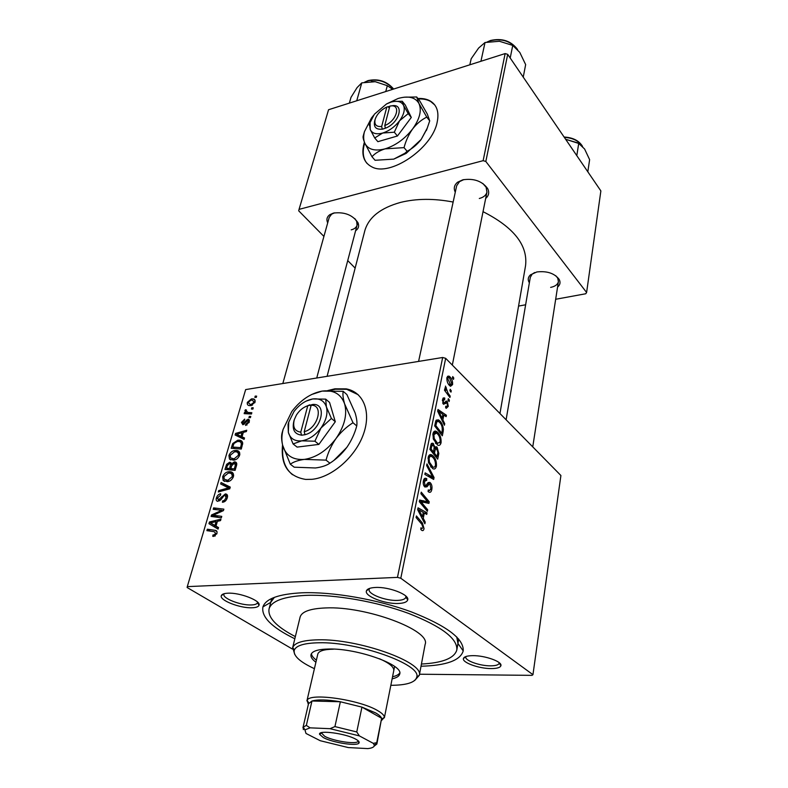 <?xml version="1.0" encoding="UTF-8"?>
<svg xmlns="http://www.w3.org/2000/svg" width="788" height="788" viewBox="0 0 788 788"><rect width="100%" height="100%" fill="white"/><g stroke="black" fill="none" stroke-linecap="round" stroke-linejoin="round"><path stroke-width="1.18" d="M364.401 142.204L363.967 143.682C361.16 154.96 363.81 162.712 371.926 166.918C389.912 177.004 432.198 148.518 437.143 122.298C439.261 112.182 436.956 105.07 430.238 100.972C426.85 99.061 422.732 98.244 417.876 98.5M434.779 104.981L430.622 101.465C427.234 99.554 423.117 98.727 418.261 98.983M364.706 142.963L364.371 144.145C362.263 152.163 363.13 158.575 366.972 163.372M282.547 444.836C280.558 465.028 288.28 476.553 305.714 479.419L311.95 479.321C331.856 477.429 355.181 457.188 363.317 434.543C371.631 411.907 363.475 391.922 346.188 388.878L334.92 388.809L327.759 390.562M358.225 394.729L346.661 389.292L335.402 389.233L329.739 390.513M227.909 593.197C239.838 592.428 261.143 600.742 259.025 605.223C258.494 606.77 256.199 607.617 252.14 607.765C240.182 608.415 219.094 600.2 221.32 595.639C221.881 594.201 224.078 593.384 227.909 593.197M224.245 593.679L223.969 594.191C222.078 598.269 240.764 605.548 251.362 604.957C254.928 604.82 256.957 604.071 257.449 602.712L257.499 602.042M375.462 587.464C388.839 586.656 409.612 594.694 407.721 599.845C407.071 602.032 403.929 603.244 398.304 603.47C384.879 604.14 364.361 596.171 366.41 590.951C367.109 588.902 370.124 587.74 375.462 587.464M369.68 588.36L369.168 589.306C367.444 593.975 385.618 601.027 397.507 600.407C402.461 600.2 405.239 599.126 405.85 597.205L405.781 596.024M472.8 655.655C484.896 655.449 502.212 661.605 500.932 665.594C500.37 667.554 497.149 668.549 491.249 668.579C479.114 668.687 462.024 662.58 463.423 658.551C464.014 656.7 467.136 655.734 472.8 655.655M466.013 656.493L465.836 656.956C464.674 660.551 479.823 665.958 490.569 665.84C495.76 665.811 498.627 664.924 499.149 663.2L499.139 662.629M529.369 282.803C527.586 279.868 527.94 277.218 530.413 274.864L536.855 271.959C547 270.806 554.437 273.269 559.165 279.356C560.692 282.301 560.16 284.882 557.559 287.118M550.645 287.393C555.166 286.438 557.756 284.507 558.416 281.602L557.707 278.085L555.767 275.731M327.7 222.896C326.212 219.586 326.892 216.858 329.758 214.71L333.501 213.075C344.632 211.745 352.807 215.006 358.038 222.856C359.289 226.117 358.481 228.747 355.595 230.756M351.231 229.85C354.403 229.022 356.343 227.486 357.053 225.23L356.708 221.428L354.827 218.581M455.267 192.203C453.425 188.322 454.223 184.983 457.651 182.186L462.802 179.822C473.785 178.147 482.059 181.043 487.605 188.509C489.515 192.351 488.865 195.66 485.674 198.448M479.311 198.487C483.596 197.355 486.137 195.227 486.945 192.124L486.107 187.229L482.817 183.456M294.82 638.773C271.722 627.475 261.094 616.837 262.936 606.878C265.783 598.683 278.834 593.985 302.08 592.793C332.595 591.601 377.285 599.343 411.356 611.892C446.717 625.79 464.004 638.802 463.216 650.908C460.34 660.452 446.284 665.555 421.028 666.224M463.216 650.908L457.946 643.51L456.754 636.97M350.049 389.893L349.547 390.001M453.139 202.043C434.011 198.369 416.478 198.487 400.531 202.408C380.683 207.904 368.804 217.261 364.893 230.47L364.677 231.298M449.396 400.127L449.121 401.525L448.047 400.137L448.333 398.708L449.396 400.127L448.175 400.304M451.258 390.75L450.982 392.129L449.918 390.74L450.204 389.321L451.258 390.75L450.056 390.917M441.083 442.708C440.384 445.171 439.202 445.929 437.537 445.003L433.351 439.074L432.947 433.755C433.636 431.331 434.789 430.553 436.404 431.41L437.576 432.277C440.157 434.641 441.319 438.118 441.083 442.708L439.734 442.866M444.728 423.678L444.422 425.224L437.645 411.228L438 409.484L446.402 415.246L446.116 416.665L443.851 415.059L442.876 419.925L444.728 423.678L443.733 423.796M438.817 453.494L437.695 459.168L429.913 449.367L431.194 443.88L432.927 443.23L435.075 447.397L437.084 447.141L438.817 453.494L437.665 453.622M434.05 477.528L433.676 479.449L424.84 474.406L425.146 472.879L432.72 477.213L426.633 465.531L426.968 463.915L434.05 477.528L430.859 477.843M421.541 530.186L420.782 529.418L420.989 527.743L421.866 528.6L423.067 527.694L421.866 524.325L416.094 517.549L416.409 515.953L422.388 522.966L424.052 528.61C423.649 530.432 422.9 531.023 421.807 530.373L421.541 530.186M427.667 509.747L427.352 511.314L419.305 501.68L419.64 500.045L427.746 501.838L420.92 493.712L421.245 492.145L429.243 501.789L428.918 503.404L420.851 501.67L427.667 509.747L426.15 509.866M419.521 674.223L532.048 675.355L532.954 674.676L560.908 475.509L445.673 358.323L400.796 578.244L397.467 577.377L442.669 357.486L445.673 358.323M532.954 674.676L400.796 578.244M425.224 522.08L424.89 523.774L417.67 509.757L418.054 507.846L427.047 512.85L426.741 514.416L424.318 512.998L423.255 518.327L425.224 522.08L424.052 522.158M431.824 489.407C431.302 491.988 430.278 492.855 428.741 492.007L428.081 491.525L428.278 489.909L429.598 490.579L430.869 488.471L430.051 484.305L429.243 484.068L427.007 486.807L424.811 486.964C423.402 485.526 422.92 483.507 423.383 480.926C423.914 478.621 424.89 477.804 426.308 478.474L426.672 480.513L426.249 480.168L424.368 481.823L425.067 485.388L425.944 485.457L427.342 483.586L430.278 482.729C431.785 484.344 432.297 486.57 431.824 489.407L430.563 489.525M436.424 466.22C435.666 468.821 434.405 469.599 432.651 468.565L428.564 462.763L428.16 457.375C428.899 454.804 430.13 454.006 431.834 454.971L432.868 455.73C435.488 458.055 436.67 461.551 436.424 466.22L435.094 466.358M445.663 407.82L445.742 406.214L446.323 406.657L447.584 405.574L446.865 402.727L443.526 404.293L442.462 399.733L444.363 397.871L444.688 399.743L443.181 400.501L443.683 402.757L444.176 403.072L446.097 401.112L447.279 401.417L448.283 406.342L446.294 408.292L445.663 407.82M443.132 431.706L442.324 435.813L434.671 425.924L435.833 420.782L438.453 419.846L439.674 420.753C441.743 422.604 442.984 425.461 443.388 429.302L443.132 431.706L441.999 431.844M452.588 384.623L450.529 386.307L449.672 385.667C447.663 383.815 446.747 381.156 446.914 377.679L448.943 376.093L449.938 376.841C451.859 378.664 452.736 381.264 452.588 384.623M450.194 396.098L449.918 397.507L444.501 390.237L444.787 388.829L445.909 390.346L445.466 386.081L448.047 393.153L450.194 396.098L448.993 396.266M453.78 378.023L453.504 379.383L452.46 377.994L452.736 376.585L453.78 378.023L452.608 378.191M234.991 450.49L236.498 450.46C239.01 450.667 240.054 452.263 239.631 455.247C238.311 458.242 236.331 459.896 233.681 460.202L229.446 459.03L228.944 455.464C230.293 452.401 232.312 450.746 234.991 450.49L239.828 454.055M242.024 436.818L244.507 437.961L244.093 439.379L235.11 435.006L235.573 433.42L246.743 430.248L246.368 431.558L243.325 432.376L242.024 436.818L244.339 438.552M216.966 533.377L213.715 536.372L212.75 536.323L213.016 534.904L213.942 534.963L215.705 533.387L214.169 531.683L206.899 530.649L207.323 529.221L214.848 530.275C216.592 530.304 217.291 531.339 216.966 533.377M225.289 493.958L225.742 493.948C227.377 494.273 227.89 495.554 227.289 497.799C226.353 500.587 224.718 502.084 222.393 502.271L222.659 500.902L224.373 500.39L226.038 497.829L225.22 495.317L223.93 495.77L221.034 499.543L217.764 501.345C216.286 501.079 215.843 499.937 216.424 497.908C217.242 495.524 218.67 494.135 220.689 493.751L220.63 495.091L217.675 497.829L218.335 499.966L225.289 493.958L227.466 495.465M221.093 482.522L230.254 487.092L229.751 488.836L218.315 491.958L218.719 490.589L228.51 487.9L220.67 483.98L221.093 482.522L229.988 488.008M228.766 471.746L230.076 471.716C232.726 471.884 233.839 473.549 233.406 476.691C232.076 479.734 230.076 481.399 227.407 481.675L223.152 480.414L222.669 476.74C224.038 473.637 226.067 471.973 228.766 471.746L233.622 475.203M255.214 396.088L256.642 396.137L256.277 397.388L254.839 397.369L255.214 396.088L256.386 397.024M442.669 357.486L245.659 389.587L187.288 586.627L397.467 577.377M234.322 461.896L234.913 461.886C236.459 462.123 237.021 463.226 236.607 465.196L235.11 470.367L224.954 469.431L226.629 464.349L229.574 462.3L231.672 463.758L234.322 461.896L236.755 463.669M216.001 526.128L218.512 527.556L218.069 529.093L208.958 523.675L209.47 521.961L220.945 519.184L220.532 520.602L217.399 521.311L216.001 526.128L218.463 527.743L214.937 525.458L216.06 521.617L210.347 522.907L214.937 525.458M215.498 515.51L221.763 516.367L221.349 517.795L211.095 516.435L211.529 514.968L221.901 510.309L213.203 509.294L213.617 507.886L223.851 509.146L223.428 510.614L213.046 515.303L215.498 515.51L218.325 517.391M249.274 421.984L245.6 425.461L245.836 424.19L248.319 422.063L247.885 420.546L242.871 424.762L241.463 422.388L244.664 419.137L244.428 420.398L242.409 422.309L242.862 423.511L247.905 419.285L249.274 421.984M242.704 443.309L241.286 449.052L231.189 448.283L232.726 443.536L237.759 440.206L239.434 440.177C241.315 440.315 242.409 441.359 242.704 443.309M251.421 398.905L253.086 398.876C254.701 399.083 255.361 400.156 255.046 402.087L251.096 405.564L249.353 405.603C247.659 405.416 246.989 404.333 247.353 402.333L251.421 398.905M251.815 407.751L253.253 407.81L252.889 409.08L251.441 409.041L251.815 407.751L253.007 408.676M248.919 412.528L251.835 412.715L251.461 414.005L244.162 413.651L244.536 412.36L246.033 412.449L244.91 410.646L245.442 409.75L246.496 410.065L246.063 410.745L248.033 412.439L250.771 413.976M249.323 416.34L250.761 416.409L250.387 417.689L248.939 417.65L249.323 416.34L250.515 417.266M292.437 649.076L187.13 587.523L187.288 586.627M274.401 597.343L270.757 602.357L269.092 608.75C267.526 617.378 276.273 626.667 295.352 636.615M555.668 299.273L585.75 293.757L586.607 292.486L600.87 190.923L507.699 54.352L485.832 161.471L483.133 160.673L505.147 53.574L507.699 54.352M586.607 292.486L485.832 161.471M483.133 160.673L299.046 209.372L328.566 109.729L505.147 53.574M355.142 268.107L347.725 260.582M323.917 236.42L298.711 210.829L299.046 209.372M518.563 306.079L525.635 304.779M499.956 413.523L525.537 265.792C528.039 245.373 513.865 227.328 483.024 211.667M463.876 179.575L459.522 181.624L456.676 185.741L418.586 361.406M534.668 272.53L532.176 274.096L530.304 277.317M334.516 212.839L331.61 214.188L329.236 217.389M233.149 473.411L232.362 473.342M227.515 464.989L226.629 464.349M232.302 464.28L229.574 462.3M232.332 464.231L231.672 463.758M226.53 468.19L229.682 468.476L230.51 464.181L229.229 463.63L227.21 465.905L226.53 468.19L228.766 469.786M231.918 470.072L229.682 468.476M231.889 465.176L230.51 464.181M230.874 468.584L234.312 468.899L235.366 465.068L234.282 463.226L231.702 465.747L230.874 468.584L233.1 470.18M235.316 469.628L234.312 468.899M236.42 465.836L235.366 465.068M224.61 481.429L223.152 480.414M227.663 481.645L227.722 481.113M223.753 477.508L222.669 476.74M232.962 475.627L233.622 475.499M224.294 479.262L227.86 480.316L232.164 476.73C232.381 474.366 231.455 473.145 229.377 473.076L228.254 473.096L223.91 476.651L224.294 479.262M229.16 481.232L227.86 480.316M233.149 477.429L232.164 476.73M220.029 491.485L218.719 490.589M229.761 488.777L228.51 487.9M226.166 486.787L226.343 486.186M224.078 501.867L222.659 500.902M224.304 501.759L223.014 500.882M225.368 501.07L224.373 500.39M227.042 498.528L226.038 497.829M217.508 498.646L216.424 497.908M219.724 500.764L218.542 499.956M220.62 500.006L219.655 499.356M214.858 536.086L213.016 534.904M215.311 535.84L213.942 534.963M216.73 534.057L215.705 533.387M210.268 531.132L207.323 529.221M217.055 531.703L214.848 530.275M214.444 526.936L214.769 525.813M210.8 522.838L209.47 521.961M210.347 522.907L218.424 527.852M217.114 522.306L216.06 521.617M214.405 516.869L211.529 514.968M222.797 510.91L221.901 510.309M216.316 509.698L213.617 507.886M215.656 517.036L213.046 515.303M246.959 425.057L245.836 424.19M249.047 422.634L248.319 422.063M242.379 423.087L241.463 422.388M244.073 424.259L243.078 423.501M244.516 423.885L243.748 423.284M247.107 420.743L246.309 420.132M249.461 420.487L247.905 419.285M236.607 434.198L235.573 433.42M242.999 433.469L242.014 432.73L236.449 434.237L244.162 439.162M236.449 434.237L240.98 436.266L242.014 432.73M244.28 438.749L240.98 436.266M239.493 452.302L238.941 452.253M233.632 444.205L232.726 443.536M239.828 441.753L237.759 440.206M232.756 447.052L240.488 447.633L240.98 445.939C241.758 443.171 241.029 441.694 238.803 441.487L237.316 441.526L233.977 443.477L232.756 447.052L234.804 448.559M241.492 448.372L240.488 447.633M241.975 446.678L240.98 445.939M230.667 459.916L229.446 459.03M230.027 456.252L228.944 455.464M239.316 454.4L239.818 454.302M230.579 457.897L234.125 458.872L238.39 455.306C238.616 453.07 237.74 451.898 235.77 451.79L234.489 451.82L230.175 455.346L230.579 457.897M235.366 459.778L234.125 458.872M239.355 456.016L238.39 455.306M251.382 405.515L249.894 404.333M248.23 403.023L247.353 402.333M248.299 402.235L249.934 404.342L251.342 404.323L254.081 402.225L252.347 400.146L251.047 400.156L248.299 402.235M252.416 405.17L251.342 404.323M254.79 402.786L254.081 402.225M246.329 413.759L244.536 412.36M247.806 413.828L246.033 412.449M246.25 410.371L245.442 409.75M422.762 502.261L427.746 501.838M422.998 502.32L429.243 501.789M425.924 501.237L420.851 501.67M424.417 513.057L427.047 512.85M423.136 513.096L424.318 512.998M422.132 518.415L423.255 518.327M420.28 512.486L422.417 516.652L423.274 512.397L418.763 509.797L420.28 512.486L419.127 512.584M421.265 516.741L422.417 516.652M417.729 509.875L418.763 509.797M420.891 528.551L421.708 528.492M420.802 523.084L422.388 522.966M428.179 490.707L429.598 490.579M426.86 484.295L429.243 484.068M424.87 487.004L427.007 486.807M424.092 479.005L426.712 478.759M423.974 479.212L426.889 478.927M423.235 481.931L424.368 481.823M423.757 485.506L425.067 485.388M427.795 482.955L430.278 482.729M426.298 478.464L424.387 478.661M430.199 477.469L432.72 477.213M428.514 456.213L432.868 455.73M429.44 462.152L432.809 466.979C434.05 467.658 434.937 467.087 435.478 465.255C435.557 461.601 434.552 458.892 432.484 457.139L431.785 456.626C430.563 455.917 429.677 456.479 429.125 458.291L429.44 462.152L428.416 462.26M430.622 466.693L432.198 466.526M428.012 458.409L429.125 458.291M431.184 443.89L433.459 443.634M434.257 447.495L437.084 447.141M431.135 449.022L433.567 452.095L434.188 446.983L432.907 444.924L431.647 446.491L431.135 449.022L429.952 449.16M432.198 452.243L433.567 452.095M430.465 446.629L431.647 446.491M434.474 453.238L437.084 456.538L437.882 452.292L436.454 448.342L435.094 450.115L434.474 453.238L433.104 453.396M435.725 456.685L437.084 456.538M433.932 450.244L435.094 450.115M444.422 402.973L446.51 402.688M442.856 398.521L444.875 398.236M442.354 400.619L443.181 400.501M442.669 402.895L443.683 402.757M442.817 403.259L444.176 403.072M445.506 401.663L447.279 401.417M447.229 406.48L448.283 406.342M444.471 415.493L446.402 415.246M442.708 415.207L443.851 415.059M441.92 420.053L442.876 419.925M440.088 414.094L442.098 418.261L442.876 414.37L438.67 411.395L440.088 414.094L439.103 414.232M441.113 418.389L442.098 418.261M437.783 411.513L438.67 411.395M435.656 421.265L439.674 420.753M442.354 429.43L443.388 429.302M435.863 425.628L441.723 433.203L442.098 431.351C442.639 427.352 441.723 424.279 439.33 422.141L438.384 421.432L436.798 421.826L435.863 425.628L434.7 425.776M440.423 433.361L441.723 433.203M435.469 422.004L436.798 421.826M433.213 432.819L437.576 432.277M434.218 438.502L437.645 443.417L440.157 441.743C440.226 438.138 439.241 435.439 437.192 433.646L436.404 433.055L433.902 434.69L434.218 438.502L433.213 438.62M435.429 443.063L436.926 442.895M432.799 434.818L433.902 434.69M447.003 377.294L449.938 376.841M447.614 378.447L450.618 384.771L451.888 383.914L449.662 378.22L448.864 377.61L446.796 378.575M448.599 384.386L449.869 384.199M444.718 390.523L445.909 390.346M445.062 387.696L446.254 387.519M445.141 388.159L445.929 388.041M282.922 446.274C281.572 458.803 284.764 468.289 292.496 474.721M392.129 678.832C396.61 677.847 399.132 676.271 399.693 674.085C403.84 665.023 357.742 648.327 329.197 649.016C318.263 649.184 312.206 651.036 311.024 654.592C310.492 656.857 312.117 659.398 315.899 662.245M392.542 676.754C396.344 675.917 398.748 674.636 399.752 672.903M390.838 685.314C406.775 685.225 415.424 682.447 416.793 676.981C421.373 664.422 357.811 641.668 318.904 642.772C304.483 643.047 296.298 645.47 294.328 650.061C292.998 655.646 299.686 661.851 314.412 668.677M294.692 654.345L292.732 647.46C294.742 642.683 303.193 640.132 318.106 639.826C358.382 638.615 424.18 662.245 419.315 675.286L414.715 680.468M419.295 675.415L425.126 644.407C431.331 630.489 365.987 605.903 325.562 607.942C310.374 608.563 301.902 611.557 300.149 616.935L300.07 617.25M421.432 664.038C442.511 662.935 454.302 658.266 456.813 650.021C457.769 638.674 441.694 626.47 408.588 613.409C376.703 601.608 334.792 594.29 306.069 595.364C283.976 596.467 271.643 600.929 269.092 608.75M379.501 658.748C389.499 663.171 394.246 667.16 393.744 670.706M317.781 654.188L317.82 654.02C318.844 650.937 324.065 649.332 333.482 649.184M311.408 653.685C311.615 655.675 313.269 657.842 316.382 660.177M385.756 91.536L387.322 85.685L392.69 89.34M356.728 100.775L361.791 82.848L375.246 81.696L387.322 85.685M349.36 103.12L351.005 97.348L357.072 87.616L361.791 82.848M375.246 81.696L371.384 81.519M577.584 142.864L565.636 139.279L578.707 143.436L584.597 149.001L589.621 159.649L587.818 171.794M576.806 155.65L578.707 143.436M480.926 61.277L485.024 42.503L499.425 41.271L512.752 45.418L519.785 52.402L525.655 64.606L523.242 77.135M510.2 58.026L512.752 45.418M469.825 64.803L471.175 58.765L478.621 48.048L485.024 42.503M355.664 739.134C358.55 740.7 359.673 741.991 359.023 742.995C357.319 746.492 332.831 742.749 323.385 737.598L319.564 734.317C317.948 729.777 345.548 733.411 355.664 739.134M321.248 732.732L324.725 736.327C333.541 741.144 356.432 744.63 358.008 741.35L358.185 740.789M376.9 743.882L381.628 718.262C380.998 716.637 378.969 714.834 375.531 712.864L361.948 707.122L340.367 701.763C327.315 699.606 317.85 699.36 311.969 701.005L308.522 703.714M308.354 704.442L307.143 700.335C309.428 692.445 359.929 699.705 377.797 710.697C382.101 713.199 384.298 715.405 384.406 717.326L381.599 720.399M373.295 743.35L376.733 742.7L381.628 718.262L361.948 707.122L356.757 731.953L359.377 735.894L330.024 728.683L310.117 727.846L304.917 729.875L306 733.461L320.253 740.72L348.257 747.566L367.848 748.6C372.31 748.098 374.458 746.935 374.27 745.123L373.295 743.35L359.377 735.894M330.024 728.683L334.93 726.585L340.367 701.763L311.969 701.005L306.345 725.413L310.117 727.846M303.744 727.905L303.341 729.629L303.272 727.107L306.345 725.413M376.733 742.7L376.881 744.01L374.083 746.216M334.93 726.585L356.757 731.953M307.753 405.771L300.77 432.149L301.528 435.252L304.986 434.68C321.031 431.174 328.064 403.358 312.925 404.431L307.753 405.771C303.193 407.268 299.41 410.371 296.396 415.079L294.328 419.58C292.486 427.076 294.643 431.263 300.77 432.149M309.526 404.934L305.281 406.746M294.328 419.58L293.963 420.753C291.856 429.43 294.387 434.227 301.558 435.134M288.595 422.614L288.053 424.427L288.339 432.366L293.087 443.959L301.706 440.837L314.895 441.211L320.982 428.012L331.403 418.438L335.304 421.718L329.571 402.441L325.71 399.142L312.728 398.955L306.099 401.122M314.895 441.211L318.884 444.402L335.304 421.718M331.403 418.438L326.39 406.894L325.71 399.142M293.087 443.959L297.106 447.101L318.884 444.402M283.158 429.214L282.163 432.651C281.277 435.705 281.434 439.891 282.636 445.22C285.601 455.494 292.85 460.212 304.385 459.394C316.274 457.562 326.833 450.588 336.052 438.483C344.573 425.993 347.429 414.449 344.612 403.86C340.987 393.941 333.491 389.686 322.115 391.094C310.63 393.291 300.524 400.107 291.787 411.543L283.109 429.411C281.641 435.163 281.493 440.433 282.636 445.22L290.309 464.211L294.229 467.195L315.436 467.974C321.573 467.176 326.399 465.59 329.916 463.196L326.045 460.133C328.054 452.499 331.384 445.279 336.052 438.483C340.948 432.011 346.602 426.761 353.014 422.742L356.747 425.934C354.738 433.508 351.428 440.659 346.838 447.367C342.022 453.77 336.377 459.049 329.916 463.196M353.014 422.742L344.612 403.86C343.046 398.462 342.583 394.296 343.213 391.341L346.897 394.571L355.142 412.971C356.757 418.359 357.289 422.683 356.747 425.934M343.213 391.341L322.115 391.094L311.615 394.512M290.309 464.211C293.53 461.847 298.228 460.241 304.385 459.394L326.045 460.133M334.053 460.241L346.838 447.367M288.339 432.366C290.211 438.611 294.663 441.438 301.706 440.837C308.945 439.645 315.367 435.37 320.982 428.012C326.202 420.428 328.005 413.395 326.39 406.894C324.262 400.777 319.711 398.137 312.728 398.955C305.646 400.284 299.391 404.5 293.954 411.602L288.753 422.082L288.339 432.366M304.986 434.68L304.207 431.696L311.152 405.268L312.925 404.431M304.207 431.696C318.017 428.416 324.085 404.628 311.152 405.268M304.897 434.336L304.769 434.828M310.964 405.997L309.556 404.815M389.814 106.301L386.809 107.05L381.668 126.474L382.288 129.212L385.401 128.208C399.723 122.967 404.884 102.558 391.242 105.947L390.907 105.966M386.809 107.05L385.499 107.67C380.24 110.655 376.782 114.546 375.147 119.352C374.073 124.602 376.24 126.976 381.668 126.474M374.733 120.761L374.655 121.007C373.423 127.095 375.974 129.793 382.318 129.124M369.552 124.376L370.222 129.567L374.714 137.959L382.712 133.024L394.305 132.207L399.546 120.791L408.204 113.62L411.297 117.451L405.318 105.09L402.254 101.268L394.394 101.406M394.305 132.207L397.447 135.989L411.297 117.451M408.204 113.62L403.505 105.287L402.254 101.268M374.714 137.959L377.885 141.682L397.447 135.989M373.492 115.462L371.473 117.983L364.48 131.586C363.327 135.969 363.406 139.752 364.696 142.933C367.858 149.503 374.635 151.483 385.017 148.873C395.655 145.504 404.874 138.855 412.656 128.907C419.807 118.811 421.905 110.33 418.95 103.474C415.276 97.219 408.322 95.565 398.098 98.49L387.075 103.691M429.726 120.859L426.948 128.966L421.186 139.417C417.128 144.608 412.429 148.568 407.101 151.286L404.904 153.266L393.754 159.127L375.068 160.279L371.966 156.713C375.118 153.246 379.471 150.636 385.017 148.873L404.047 147.622C405.85 140.727 408.716 134.492 412.656 128.907C416.773 123.667 421.481 119.737 426.771 117.107L429.726 120.859L427.303 114.073L419.62 100.706L416.685 96.983L404.057 97.21M404.047 147.622L407.101 151.286M426.771 117.107L418.95 103.474L416.685 96.983M363.662 134.462L363.219 136.019C362.805 137.142 363.298 139.446 364.696 142.933L371.966 156.713M393.754 159.127L406.145 153.404L421.186 139.417L427.391 127.863M370.222 129.567C372.212 133.536 376.369 134.689 382.712 133.024C389.193 130.926 394.798 126.848 399.546 120.791C403.919 114.654 405.239 109.493 403.505 105.287C401.338 101.425 397.113 100.401 390.828 102.184L386.544 103.947L374.369 114.24L370.094 122.504L370.222 129.567M384.751 125.548L389.863 106.104C401.525 103.405 397.073 120.859 384.751 125.548L385.401 128.208M389.321 108.163L388.208 106.804M226.924 466.86L225.929 466.151M231.327 467.018L230.323 466.299M236.045 467.117L235.041 466.388M226.905 489.614L225.526 488.659M222.482 497.553L221.487 496.873M217.646 527.389L212.248 523.853M217.271 513.52L216.158 512.781M220.63 511.944L219.547 511.215M245.462 422.683L244.743 422.132M243.384 438.778L238.321 434.966M233.1 445.88L232.115 445.151M419.443 501.04L423.284 500.705M421.225 503.975L422.782 503.847M423.934 485.881L427.992 485.497M427.786 476.09L430.445 475.824M443.151 403.86L445.693 403.505M435.124 423.668L436.286 423.52M446.806 393.33L448.047 393.153M393.468 89.093C386.494 81.4 377.905 78.682 367.701 80.928L364.824 82.198M582.293 146.135C578.697 140.816 572.709 137.89 564.316 137.358M517.145 49.043C510.378 40.966 501.434 38.208 490.303 40.789L487.476 41.971M430.622 101.465L430.238 100.972M257.469 602.672L259.025 605.223M405.859 597.156L407.721 599.845M499.159 663.161L500.932 665.594M499.228 662.698L499.149 663.2M406.037 596.26L405.85 597.205M257.607 602.14L257.449 602.712M557.707 278.085L559.165 279.356M356.708 221.428L358.038 222.856M486.107 187.229L487.605 188.509M327.099 376.319L364.893 230.47M458.714 639.098L457.887 643.835M271.752 598.466L270.737 602.367L271.752 598.466M270.757 602.357L262.936 606.878M459.522 181.624L457.651 182.186M331.61 214.188L329.758 214.71M532.176 274.096L530.413 274.864M224.107 593.709L221.32 595.639M369.355 588.478L366.41 590.951M465.915 656.522L463.423 658.551M230.204 462.29L231.564 463.265M234.913 461.886L236.627 463.127M235.297 463.965L236.666 464.95M230.076 471.716L233.465 474.12M226.639 480.355L228.293 481.517M232.224 475.095L233.553 476.05M226.077 495.908L227.496 496.883M218.335 499.966L219.616 500.833M225.742 493.948L227.318 495.041M213.735 534.963L215.203 535.909M213.469 515.322L216.168 517.105M248.348 420.9L249.353 421.679M242.862 423.511L243.945 424.348M248.397 419.275L249.333 420.004M239.434 440.177L242.625 442.56M241.315 443.368L242.615 444.334M236.498 450.46L239.69 452.804M232.716 458.911L234.341 460.094M238.449 453.76L239.759 454.725M253.086 398.876L255.105 400.481M249.934 404.342L251.411 405.505M254.14 401.575L254.997 402.254M248.033 412.439L249.944 413.936M421.866 528.6L420.871 528.669M428.849 490.372L428.219 490.431M425.067 480.286L423.501 480.434M425.234 485.516L423.816 485.644M429.854 482.414L428.12 482.581M431.203 476.257L428.534 476.513M431.834 454.971L429.096 455.277M429.775 456.843L428.248 457.01M432.809 466.979L431.026 467.166M432.927 443.23L431.519 443.398M436.641 446.816L435.4 446.954M432.139 445.013L430.77 445.171M435.695 448.431L434.218 448.599M446.323 406.657L445.673 406.746M444.363 397.871L443.191 398.029M443.575 399.585L442.462 399.743M444.018 403.013L442.777 403.18M446.875 401.112L445.9 401.25M438.453 419.846L436.227 420.132M436.936 421.619L435.518 421.797M436.404 431.41L433.853 431.726M434.533 433.292L433.016 433.469M437.645 443.417L435.902 443.614M448.943 376.093L447.525 376.309M447.919 377.757L446.875 377.915M450.618 384.771L449.071 384.997M294.328 650.061L292.732 647.46M292.614 647.835L300.149 616.935M456.882 649.617L457.956 643.422M416.793 676.981L419.315 675.286M329.276 217.232L282.823 383.529M357.811 222.374L316.746 378.004M364.489 82.267L367.858 80.662M368.045 80.603C378.339 78.406 386.869 81.213 393.636 89.034M558.436 281.493L532.747 446.875M530.314 277.209L506.113 419.787M582.559 146.41C579.052 140.638 572.896 137.516 564.1 137.033M452.322 365.08L486.974 191.957M517.627 49.575C511.176 40.946 502.173 37.913 490.609 40.464M486.954 42.079L490.431 40.523M358.008 741.35L359.023 742.995M308.778 703.034L307.143 700.335M306.916 700.887L317.82 654.02M384.377 717.769L394.601 666.431M381.806 719.089L384.406 717.326M308.551 703.566L302.947 727.757M321.169 733.254L319.564 734.317M374.27 745.123L376.9 743.301M304.917 729.875L303.272 727.107M283.109 429.411L282.163 432.651M288.753 422.082L288.142 424.121M375.147 119.352L374.655 121.007M364.48 131.586L363.219 136.019M426.406 130.463L426.948 128.966M406.145 153.404L404.904 153.266M370.094 122.504L369.286 125.292"/></g></svg>
